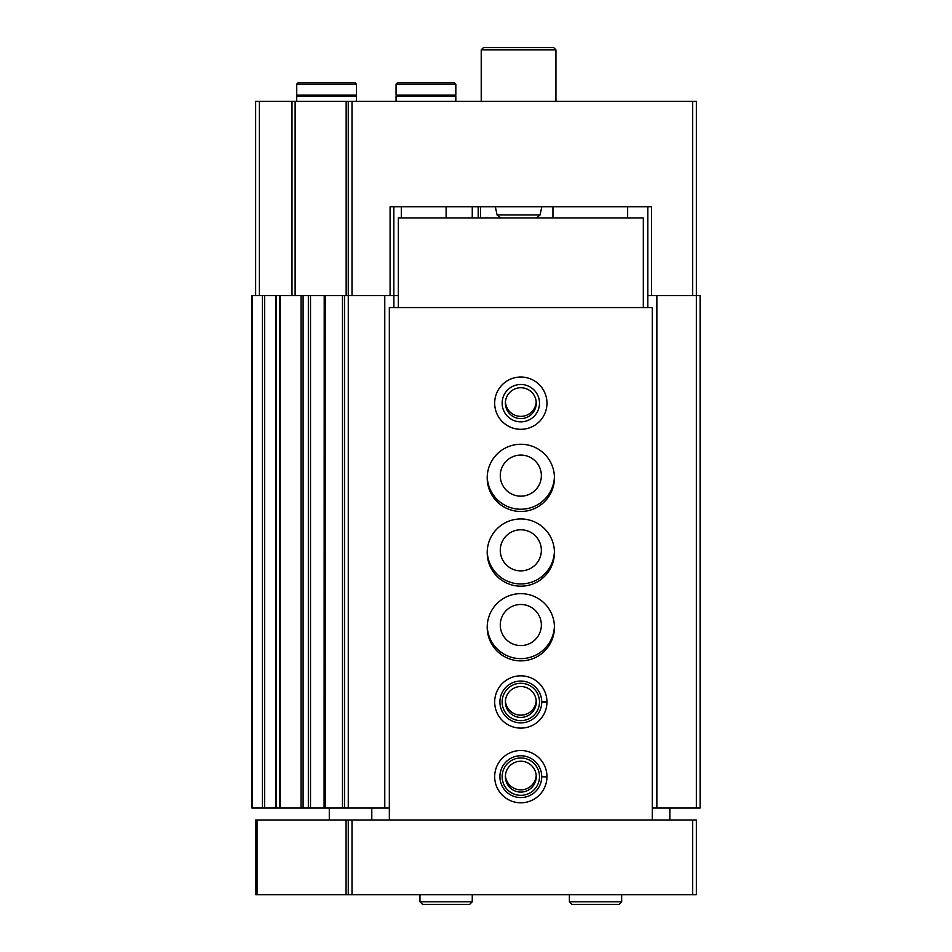 <?xml version="1.0" encoding="UTF-8"?>
<svg xmlns="http://www.w3.org/2000/svg" width="952" height="952" viewBox="0 0 952 952"><rect width="100%" height="100%" fill="white"/><g stroke="black" fill="none" stroke-linecap="round" stroke-linejoin="round"><path stroke-width="1.43" d="M647.812 307.555L647.812 295.596L700.101 295.596L700.101 808.034L696.364 808.034L696.364 101.388L692.628 101.388L692.628 295.596M647.812 206.715L647.812 295.596M255.636 295.596L255.636 101.388L348.265 101.388L348.265 295.596L390.094 295.596L390.094 206.715L651.549 206.715L651.549 295.596M348.265 101.388L692.628 101.388M478.19 206.715L478.19 217.913M398.317 295.596L390.094 295.596M487.222 476.75A33.617 33.617 0 0 0 520.815 509.237A33.617 33.617 0 0 0 554.421 476.75M487.222 551.446A33.617 33.617 0 0 0 520.815 583.945A33.617 33.617 0 0 0 554.421 551.446M487.222 626.142A33.617 33.617 0 0 0 520.815 658.641A33.617 33.617 0 0 0 554.421 626.142M303.093 808.034L251.899 808.034L251.899 295.596L308.341 295.596L308.341 808.034L303.093 808.034L303.093 295.596M324.215 808.034L308.341 808.034L308.341 295.596L348.265 295.596L348.265 808.034L384.775 808.034L384.775 295.596M324.215 295.596L324.085 808.034L342.482 808.034L342.482 295.596M344.529 295.596L344.529 808.034L342.482 808.034M344.529 808.034L348.265 808.034M384.775 808.034L389.344 808.034M393.83 307.555L393.83 206.715L401.304 206.715L401.304 217.913M472.263 217.913L472.263 206.715M652.287 808.034L656.868 808.034L656.868 295.596M656.868 808.034L696.364 808.034M536.214 775.547A15.446 15.446 0 0 1 520.815 789.862A15.446 15.446 0 0 1 505.417 775.547M536.214 700.851A15.446 15.446 0 0 1 520.815 715.166A15.446 15.446 0 0 1 505.417 700.851M520.815 645.563A20.539 20.539 0 0 1 503.025 614.754A20.539 20.539 0 0 1 538.606 614.754A20.539 20.539 0 0 1 520.815 645.563M520.815 570.867A20.539 20.539 0 0 1 503.025 540.058A20.539 20.539 0 0 1 538.606 540.058A20.539 20.539 0 0 1 520.815 570.867M520.815 496.17A20.539 20.539 0 0 1 503.025 465.349A20.539 20.539 0 0 1 538.606 465.349A20.539 20.539 0 0 1 520.815 496.17M536.214 402.053A15.446 15.446 0 0 1 520.815 416.369A15.446 15.446 0 0 1 505.417 402.053M481.224 101.388L481.224 49.837L555.932 49.837L555.932 101.388M481.224 49.837L483.473 47.6L553.683 47.6L555.932 49.837M455.829 84.204L454.342 82.705L397.567 82.705L396.068 84.204L396.068 95.164L455.829 95.164L455.829 84.204L396.068 84.204M455.829 101.388L455.829 96.283L396.068 96.283L396.068 101.388M337.805 82.705L315.398 82.705M356.476 84.204L354.989 82.705L298.214 82.705L296.726 84.204L296.726 95.164L356.476 95.164L356.476 84.204L296.726 84.204M356.476 101.388L356.476 96.283L296.726 96.283L296.726 101.388M346.064 819.993L696.364 819.993L696.364 894.69L255.636 894.69L255.636 819.993L346.064 819.993L346.064 894.69M348.265 819.993L348.265 894.69M329.285 819.993L329.285 808.034M669.839 808.034L669.839 819.993M371.792 808.034L371.792 819.993M652.287 819.993L652.287 307.555L389.344 307.555L389.344 819.993M520.815 429.316A26.144 26.144 0 0 1 498.182 390.094A26.144 26.144 0 0 1 543.461 390.094A26.144 26.144 0 0 1 520.815 429.316M520.815 511.486A33.617 33.617 0 0 1 491.708 461.065A33.617 33.617 0 0 1 549.935 461.065A33.617 33.617 0 0 1 520.815 511.486M520.815 586.182A33.617 33.617 0 0 1 491.708 535.762A33.617 33.617 0 0 1 549.935 535.762A33.617 33.617 0 0 1 520.815 586.182M520.815 660.878A33.617 33.617 0 0 1 491.708 610.458A33.617 33.617 0 0 1 549.935 610.458A33.617 33.617 0 0 1 520.815 660.878M546.96 701.707A26.144 26.144 0 0 1 546.96 702.219L541.736 702.041A20.92 20.92 0 0 1 510.343 720.069A20.92 20.92 0 0 1 510.343 683.869A20.92 20.92 0 0 1 541.736 701.886L546.96 701.707A26.144 26.144 0 0 0 507.678 679.371A26.144 26.144 0 0 0 507.678 724.567A26.144 26.144 0 0 0 546.96 702.219A26.144 26.144 0 0 1 507.678 724.567A26.144 26.144 0 0 1 507.678 679.371A26.144 26.144 0 0 1 546.96 701.707M546.96 776.404A26.144 26.144 0 0 1 546.96 776.927L541.736 776.737A20.92 20.92 0 0 1 510.343 794.765A20.92 20.92 0 0 1 510.343 758.566A20.92 20.92 0 0 1 541.736 776.594L546.96 776.404A26.144 26.144 0 0 0 507.678 754.067A26.144 26.144 0 0 0 507.678 799.263A26.144 26.144 0 0 0 546.96 776.927A26.144 26.144 0 0 1 507.678 799.263A26.144 26.144 0 0 1 507.678 754.067A26.144 26.144 0 0 1 546.96 776.404M398.317 307.555L398.317 217.913L643.326 217.913L643.326 307.555M520.815 795.337A18.671 18.671 0 0 1 504.643 767.324A18.671 18.671 0 0 1 536.987 767.324A18.671 18.671 0 0 1 520.815 795.337M520.815 792.1A15.446 15.446 0 0 1 507.452 768.942A15.446 15.446 0 0 1 534.191 768.942A15.446 15.446 0 0 1 520.815 792.1M520.815 720.64A18.671 18.671 0 0 1 504.643 692.628A18.671 18.671 0 0 1 536.987 692.628A18.671 18.671 0 0 1 520.815 720.64M520.815 717.403A15.446 15.446 0 0 1 507.452 694.246A15.446 15.446 0 0 1 534.191 694.246A15.446 15.446 0 0 1 520.815 717.403M520.815 421.843A18.671 18.671 0 0 1 504.643 393.83A18.671 18.671 0 0 1 536.987 393.83A18.671 18.671 0 0 1 520.815 421.843M520.815 418.606A15.446 15.446 0 0 1 507.452 395.449A15.446 15.446 0 0 1 534.191 395.449A15.446 15.446 0 0 1 520.815 418.606M621.668 894.69L621.668 901.782L619.05 904.4L571.985 904.4L569.379 901.782L621.668 901.782L621.668 894.69M472.263 894.69L472.263 901.782L469.657 904.4L422.593 904.4L419.975 901.782L472.263 901.782L472.263 894.69M352.002 101.388L352.002 295.596M480.486 206.715L480.486 217.913M259.372 101.388L259.372 295.596M292.002 101.388L292.002 295.596M295.12 101.388L295.12 295.596M346.159 101.388L346.159 295.596M252.316 808.034L252.316 295.596M262.454 808.034L262.454 295.596M264.632 808.034L264.632 295.596M276.009 808.034L276.009 295.596M280.221 808.034L280.221 295.596M301.046 808.034L301.046 295.596M310.507 808.034L310.507 295.596M325.215 808.034L325.215 295.596M393.866 307.555L393.866 295.596L393.866 307.555M446.119 217.913L446.119 206.715M495.326 206.715L497.087 214.962L540.07 214.962L541.831 206.715M692.628 819.993L692.628 894.69M257.028 819.993L257.028 894.69M352.002 819.993L352.002 894.69M541.736 776.594A20.92 20.92 0 0 0 510.343 758.566A20.92 20.92 0 0 0 510.343 794.765A20.92 20.92 0 0 0 541.736 776.737M541.736 701.886A20.92 20.92 0 0 0 510.343 683.869A20.92 20.92 0 0 0 510.343 720.069A20.92 20.92 0 0 0 541.736 702.041M276.52 808.034L276.52 295.596M279.674 808.034L279.674 295.596M497.087 214.962L500.74 217.913M540.07 214.962L536.416 217.913M399.055 95.164L399.055 96.283M452.843 95.164L452.843 96.283M299.713 95.164L299.713 96.283M353.49 95.164L353.49 96.283M627.642 217.913L627.642 206.715M552.945 217.913L552.945 206.715M569.379 894.69L569.379 901.782M419.975 894.69L419.975 901.782"/></g></svg>
